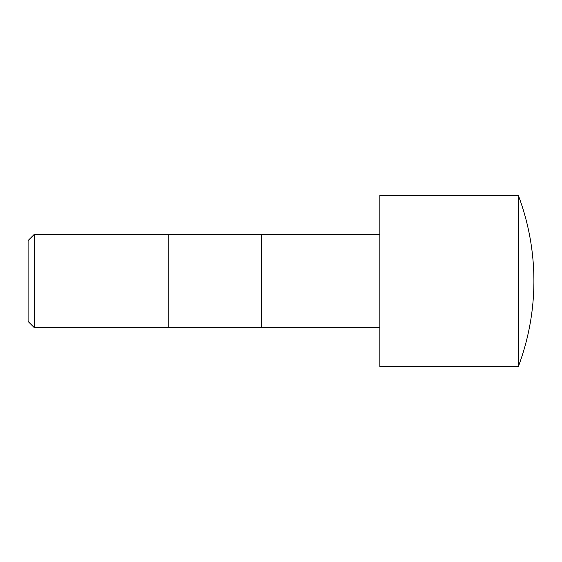 <?xml version="1.0" encoding="UTF-8"?>
<svg xmlns="http://www.w3.org/2000/svg" width="562" height="562" viewBox="0 0 562 562"><rect width="100%" height="100%" fill="white"/><g stroke="black" fill="none" stroke-linecap="round" stroke-linejoin="round"><path stroke-width="0.84" d="M518.34 195.4L379.828 195.4L379.828 366.6L518.34 366.6L518.34 195.4A243.17 243.17 0 0 1 518.34 366.6M261.548 327.688L261.548 234.312L168.164 234.312L168.164 327.688L379.828 327.688M34.324 281L34.324 234.312L28.1 240.536L28.1 321.464L34.324 327.688L34.324 281M168.164 234.312L34.324 234.312M261.548 234.312L379.828 234.312M168.164 327.688L34.324 327.688"/></g></svg>
